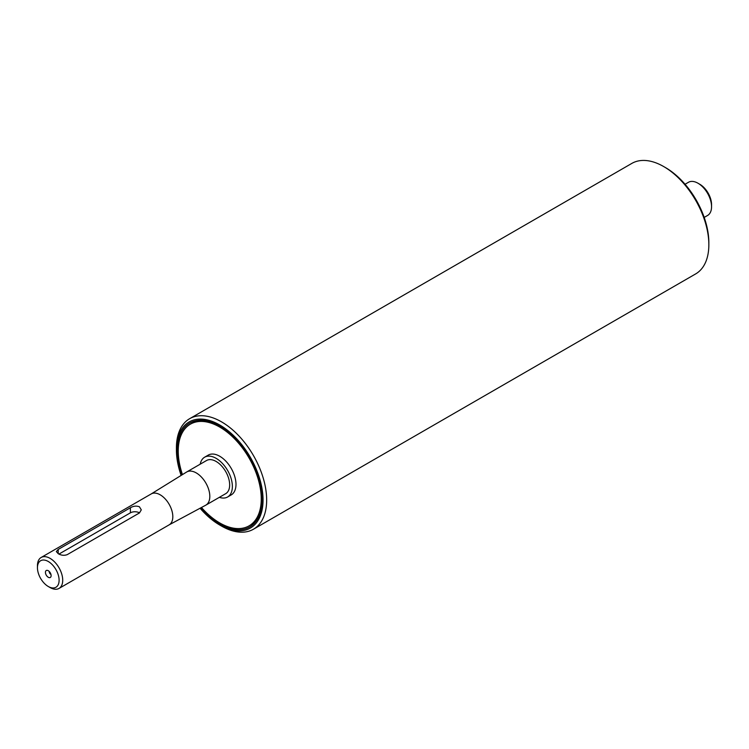 <?xml version="1.0" encoding="UTF-8"?>
<svg xmlns="http://www.w3.org/2000/svg" width="749" height="749" viewBox="0 0 749 749"><rect width="100%" height="100%" fill="white"/><g stroke="black" fill="none" stroke-linecap="round" stroke-linejoin="round"><path stroke-width="1.12" d="M711.55 206.696L711.55 204.608A16.59 9.578 -120 0 0 699.819 184.291L698.012 183.243A19.146 11.048 60 0 1 711.55 206.696A19.146 11.048 60 0 1 707.59 215.459L704.191 217.416M685.054 184.254L688.443 182.297A19.146 11.048 60 0 1 698.012 183.243M49.275 571.506A2.041 1.18 -120 0 0 49.256 571.768A2.041 1.18 -120 0 0 50.941 574.38M51.119 575.635A4.017 2.322 60 0 1 50.932 576.702A4.017 2.322 60 0 1 47.767 576.927A4.017 2.322 60 0 1 45.436 572.358A4.017 2.322 60 0 1 47.262 570.345A4.017 2.322 60 0 1 51.119 575.635M130.401 507.747C133.406 505.996 136.412 505.669 139.426 506.792L141.289 509.863L139.426 512.962L67.232 554.644C64.227 555.739 61.212 555.421 58.207 553.68L56.334 551.545L58.207 549.429L130.401 507.747L130.401 512.831L58.965 554.073M139.529 512.896A6.385 3.679 0 0 0 130.401 512.831M48.282 586.504L50.08 587.544A17.864 10.317 -120 0 0 59.021 588.433A17.864 10.317 -120 0 0 62.719 580.25A17.864 10.317 -120 0 0 54.92 562.265A17.864 10.317 -120 0 0 41.148 557.481A17.864 10.317 -120 0 0 37.45 565.664L37.45 567.742A15.317 8.838 60 0 1 48.282 561.497A15.317 8.838 60 0 1 59.105 580.25A15.317 8.838 60 0 1 48.282 586.504A15.317 8.838 60 0 1 37.45 567.742M168.956 524.955A17.864 10.317 -120 0 0 169.115 524.871A17.864 10.317 -120 0 0 172.813 516.688A17.864 10.317 -120 0 0 165.014 498.703A17.864 10.317 -120 0 0 151.242 493.919A17.864 10.317 -120 0 0 151.092 494.012M201.462 507.494A58.703 33.892 -120 0 0 249.089 525.845A58.703 33.892 -120 0 0 261.251 498.974A58.703 33.892 -120 0 0 235.626 439.897A58.703 33.892 -120 0 0 190.386 424.168A58.703 33.892 -120 0 0 182.466 474.594M219.354 497.336A22.976 13.267 -120 0 0 227.612 496.99L231.226 494.902A22.976 13.267 -120 0 0 235.982 484.388A22.976 13.267 -120 0 0 225.955 461.272A22.976 13.267 -120 0 0 208.25 455.111L204.646 457.199A22.976 13.267 -120 0 0 200.208 464.183M227.612 496.99A22.976 13.267 -120 0 0 232.368 486.466A22.976 13.267 -120 0 0 222.341 463.35A22.976 13.267 -120 0 0 204.646 457.199M169.031 524.909L205.675 505.229A19.146 11.048 -120 0 0 205.844 505.135L225.702 493.666A19.146 11.048 -120 0 0 229.662 484.903A19.146 11.048 -120 0 0 221.311 465.644A19.146 11.048 -120 0 0 206.555 460.513L186.707 471.973A19.146 11.048 -120 0 0 186.538 472.076L151.167 493.966M205.844 505.135A19.146 11.048 -120 0 0 209.814 496.372A19.146 11.048 -120 0 0 201.453 477.104A19.146 11.048 -120 0 0 186.707 471.973M708.844 244.726L708.844 242.639A61.259 35.372 -120 0 0 665.524 167.617L663.726 166.578A63.805 36.841 60 0 1 708.844 244.726A63.805 36.841 60 0 1 695.624 273.937L253.443 529.225A63.805 36.841 -120 0 0 253.443 455.542A63.805 36.841 -120 0 0 189.637 418.7A63.805 36.841 -120 0 0 176.418 447.911L176.418 449.999A61.259 35.372 60 0 1 219.738 424.992A61.259 35.372 60 0 1 263.049 500.014A61.259 35.372 60 0 1 219.738 525.021L219.738 525.021A61.259 35.372 60 0 1 200.086 508.234M190.386 424.168L191.285 423.644A58.703 33.892 60 0 1 220.187 426.293M262.15 498.965A58.703 33.892 60 0 1 249.988 525.33L249.089 525.845M200.769 507.859A59.986 34.632 -120 0 0 262.15 499.499A59.986 34.632 -120 0 0 219.738 426.031A59.986 34.632 -120 0 0 177.326 450.524A59.986 34.632 -120 0 0 181.801 475.006M181.136 475.418A61.259 35.372 60 0 1 176.418 449.999M189.637 418.7L631.819 163.413A63.805 36.841 60 0 1 663.726 166.578M221.545 526.07L219.738 525.021L221.545 526.07A63.805 36.841 -120 0 0 253.443 529.225M58.207 549.429L58.207 553.68M151.242 493.919L41.148 557.481M169.115 524.871L59.021 588.433"/></g></svg>
